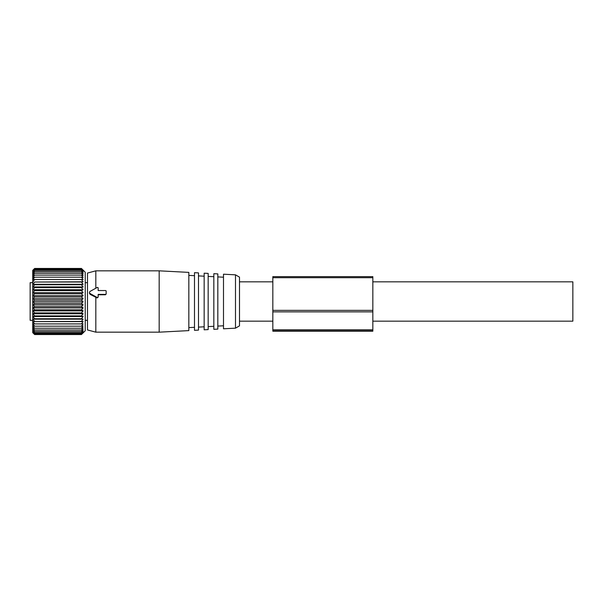<?xml version="1.0" encoding="UTF-8"?>
<svg xmlns="http://www.w3.org/2000/svg" width="603" height="603" viewBox="0 0 603 603"><rect width="100%" height="100%" fill="white"/><g stroke="black" fill="none" stroke-linecap="round" stroke-linejoin="round"><path stroke-width="0.9" d="M372.835 281.835L572.85 281.835L572.85 321.165L372.835 321.165M32.735 282.664L30.15 282.664L30.15 320.336L32.735 320.336M32.992 332.351L34.65 334.243L81.443 334.243L83.108 332.351L81.443 333.64L34.65 333.64L32.992 332.351M34.65 334.243L32.992 332.773L34.65 334.537L81.443 334.537L83.108 332.773L81.443 334.243M83.108 279.483L32.992 279.483L34.65 277.192L81.443 277.192L83.108 279.483L81.443 279.506L83.108 281.782L81.443 282.031L83.108 284.277L81.443 284.744L83.108 286.93L81.443 287.616L83.108 289.726L81.443 290.623L83.108 292.636L81.443 293.736L83.108 295.636L81.443 296.925L83.108 298.689L81.443 300.158L83.108 301.764L81.443 303.399L83.108 304.839L81.443 306.626L83.108 307.884L81.443 309.806L83.108 310.869L81.443 312.904L83.108 313.764L81.443 315.889L83.108 316.537L81.443 318.738L83.108 319.168L81.443 321.422L83.108 321.625L32.992 321.625L34.65 323.909L32.992 323.894L34.65 326.185L32.992 325.944L34.65 328.22L32.992 327.753L34.65 330.007L32.992 329.321L34.65 331.507L32.992 330.61L34.65 332.728L32.992 331.627L34.65 333.64M32.992 321.625L81.443 321.422M83.108 319.168L32.992 319.168L34.65 321.422M32.992 319.168L34.65 318.738L81.443 318.738M83.108 316.537L32.992 316.537L34.65 318.738M32.992 316.537L34.65 315.889L81.443 315.889M83.108 313.764L32.992 313.764L34.65 315.889M32.992 313.764L34.65 312.904L81.443 312.904M83.108 310.869L32.992 310.869L34.65 312.904M32.992 310.869L34.65 309.806L81.443 309.806M83.108 307.884L32.992 307.884L34.65 309.806M32.992 307.884L34.65 306.626L81.443 306.626M83.108 304.839L32.992 304.839L34.65 306.626M32.992 304.839L34.65 303.399L81.443 303.399M83.108 301.764L32.992 301.764L34.65 303.399M32.992 301.764L34.65 300.158L81.443 300.158M83.108 298.689L32.992 298.689L34.65 300.158M32.992 298.689L34.65 296.925L81.443 296.925M83.108 295.636L32.992 295.636L34.65 296.925M32.992 295.636L34.65 293.736L81.443 293.736M83.108 292.636L32.992 292.636L34.65 293.736M32.992 292.636L34.65 290.623L81.443 290.623M83.108 289.726L32.992 289.726L34.65 290.623M32.992 289.726L34.65 287.616L81.443 287.616M83.108 286.93L32.992 286.93L34.65 287.616M32.992 286.93L34.65 284.744L81.443 284.744M83.108 284.277L32.992 284.277L34.65 284.744M32.992 284.277L34.65 282.031L81.443 282.031M83.108 281.782L34.65 282.031M32.992 281.782L34.65 279.506L81.443 279.506M32.992 279.483L34.65 279.506M34.65 277.192L32.992 277.395L34.65 275.111L32.992 275.541L34.65 273.287L32.992 273.935L34.65 271.734L32.992 272.594L34.65 270.461L32.992 271.531L34.65 269.496L32.992 270.755L34.65 268.832L32.992 270.28L34.65 268.493L32.735 270.348L32.735 332.652L34.65 334.537M81.443 334.537L85.234 330.776L85.234 272.224L81.443 268.463L34.65 268.463L32.992 270.099M83.108 321.625L81.443 323.909L83.108 323.894L81.443 326.185L83.108 325.944L81.443 328.22L83.108 327.753L81.443 330.007L83.108 329.321L81.443 331.507L83.108 330.61L81.443 332.728L83.108 331.627L81.443 333.64M34.65 332.728L81.443 332.728M34.65 331.507L81.443 331.507M34.65 330.007L81.443 330.007M34.65 328.22L81.443 328.22M34.65 326.185L81.443 326.185M34.65 323.909L81.443 323.909M83.108 270.099L81.443 268.493L83.108 270.28L81.443 268.832L83.108 270.755L81.443 269.496L83.108 271.531L81.443 270.461L83.108 272.594L81.443 271.734L83.108 273.935L81.443 273.287L83.108 275.541L81.443 275.111L83.108 277.395L81.443 277.192M34.65 275.111L81.443 275.111M34.65 273.287L81.443 273.287M34.65 271.734L81.443 271.734M34.65 270.461L81.443 270.461M34.65 269.496L81.443 269.496M34.65 268.832L81.443 268.832M34.65 268.493L81.443 268.493M98.153 290.548L98.153 288.038A0.663 0.641 -0 0 0 97.151 287.488L90.156 291.362A1.334 1.281 -0 0 0 90.156 293.578L97.151 297.452A0.663 0.641 -0 0 0 98.153 296.902L98.153 294.392L105.487 294.392A0.663 0.641 -0 0 0 106.158 293.751L106.158 291.189A0.663 0.641 -0 0 0 105.487 290.548L98.153 290.548L98.153 288.513M89.485 292.47L89.485 293.322L90.156 294.392L90.156 293.578M98.153 296.902L97.151 297.957L90.156 294.392M106.158 293.751L105.487 294.784L98.153 294.784M106.158 294.136L106.158 291.573M235.494 328.168L239.497 325.861L239.497 277.139L235.494 274.832L223.494 274.199L223.494 328.801L235.494 328.168L235.494 274.832M217.826 273.905L217.826 329.095L213.831 329.306L213.831 273.694L217.826 273.905M208.163 273.4L208.163 329.6L204.161 329.811L204.161 273.189L208.163 273.4M198.493 272.895L198.493 330.105L194.49 330.316L194.49 272.684L198.493 272.895M188.829 272.383L188.829 330.617L159.169 332.17L159.169 270.83L188.829 272.383M95.824 297.181L95.824 332.17L159.169 332.17M95.824 332.17L87.488 329.939L87.488 273.061L95.824 270.83L95.824 288.226M272.835 276.641L272.835 310.364L372.835 310.364L372.835 276.641L272.835 276.641M272.835 310.364L272.835 331.198L372.835 331.198L372.835 310.364M272.835 311.872L372.835 311.872M97.151 297.957L97.151 297.452M105.487 294.784L105.487 294.392M272.835 330.874L372.835 330.874M272.835 329.781L372.835 329.781M239.497 321.165L272.835 321.165M239.497 281.835L272.835 281.835M85.234 282.664L87.488 282.664M85.234 320.336L87.488 320.336M223.494 325.793L217.826 326.087M223.494 277.207L217.826 276.913M213.831 326.298L208.163 326.6M213.831 276.702L208.163 276.4M204.161 326.803L198.493 327.105M204.161 276.197L198.493 275.895M194.49 327.316L188.829 327.61M194.49 275.684L188.829 275.39M95.824 270.83L159.169 270.83M272.835 277.704L372.835 277.704"/></g></svg>
